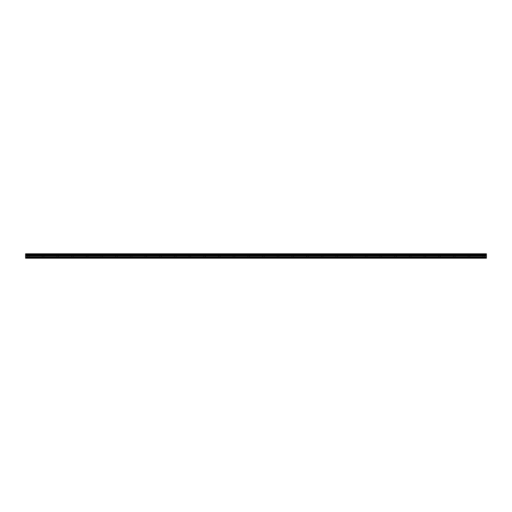 <?xml version="1.0" encoding="UTF-8"?>
<svg xmlns="http://www.w3.org/2000/svg" width="512" height="512" viewBox="0 0 512 512"><rect width="100%" height="100%" fill="white"/><g stroke="black" fill="none" stroke-linecap="round" stroke-linejoin="round"><path stroke-width="0.38" stroke-dasharray="2.56 1.92" d="M28.352 253.798L29.638 253.798L28.352 253.798M28.352 256L29.638 256L28.352 256M483.648 253.798L482.362 253.798L483.648 253.798M483.648 256L482.362 256L483.648 256M468.96 253.798L467.674 253.798L468.96 253.798M468.96 256L467.674 256L468.96 256M454.272 253.798L452.986 253.798L454.272 253.798M454.272 256L452.986 256L454.272 256M439.584 253.798L438.298 253.798L439.584 253.798M439.584 256L438.298 256L439.584 256M424.896 253.798L426.182 253.798L424.896 253.798M424.896 256L426.182 256L424.896 256M410.214 253.798L408.928 253.798L410.214 253.798M410.214 256L408.928 256L410.214 256M395.526 253.798L394.24 253.798L395.526 253.798M395.526 256L394.24 256L395.526 256M380.838 253.798L382.125 253.798L380.838 253.798M380.838 256L382.125 256L380.838 256M366.15 253.798L364.864 253.798L366.15 253.798M366.15 256L364.864 256L366.15 256M351.462 253.798L352.749 253.798L351.462 253.798M351.462 256L352.749 256L351.462 256M336.781 253.798L335.494 253.798L336.781 253.798M336.781 256L335.494 256L336.781 256M322.093 253.798L320.806 253.798L322.093 253.798M322.093 256L320.806 256L322.093 256M307.405 253.798L306.118 253.798L307.405 253.798M307.405 256L306.118 256L307.405 256M292.717 253.798L291.43 253.798L292.717 253.798M292.717 256L291.43 256L292.717 256M278.029 253.798L276.742 253.798L278.029 253.798M278.029 256L276.742 256L278.029 256M263.341 253.798L264.627 253.798L263.341 253.798M263.341 256L264.627 256L263.341 256M248.659 253.798L247.373 253.798L248.659 253.798M248.659 256L247.373 256L248.659 256M233.971 253.798L232.685 253.798L233.971 253.798M233.971 256L232.685 256L233.971 256M219.283 253.798L217.997 253.798L219.283 253.798M219.283 256L217.997 256L219.283 256M204.595 253.798L203.309 253.798L204.595 253.798M204.595 256L203.309 256L204.595 256M189.907 253.798L191.194 253.798L189.907 253.798M189.907 256L191.194 256L189.907 256M175.219 253.798L176.506 253.798L175.219 253.798M175.219 256L176.506 256L175.219 256M160.538 253.798L159.251 253.798L160.538 253.798M160.538 256L159.251 256L160.538 256M145.85 253.798L147.136 253.798L145.85 253.798M145.85 256L147.136 256L145.85 256M131.162 253.798L129.875 253.798L131.162 253.798M131.162 256L129.875 256L131.162 256M116.474 253.798L115.187 253.798L116.474 253.798M116.474 256L115.187 256L116.474 256M101.786 253.798L103.072 253.798L101.786 253.798M101.786 256L103.072 256L101.786 256M87.104 253.798L85.818 253.798L87.104 253.798M87.104 256L85.818 256L87.104 256M72.416 253.798L71.13 253.798L72.416 253.798M72.416 256L71.13 256L72.416 256M57.728 253.798L56.442 253.798L57.728 253.798M57.728 256L56.442 256L57.728 256M43.04 253.798L41.754 253.798L43.04 253.798M43.04 256L41.754 256L43.04 256M28.352 258.202L29.178 258.202L28.352 258.202M483.648 258.202L482.822 258.202L483.648 258.202M468.96 258.202L468.134 258.202L468.96 258.202M454.272 258.202L455.098 258.202L454.272 258.202M439.584 258.202L438.758 258.202L439.584 258.202M424.896 258.202L425.728 258.202L424.896 258.202M410.214 258.202L409.389 258.202L410.214 258.202M395.526 258.202L394.701 258.202L395.526 258.202M380.838 258.202L381.664 258.202L380.838 258.202M366.15 258.202L365.325 258.202L366.15 258.202M351.462 258.202L352.288 258.202L351.462 258.202M336.781 258.202L335.949 258.202L336.781 258.202M322.093 258.202L322.918 258.202L322.093 258.202M307.405 258.202L306.579 258.202L307.405 258.202M292.717 258.202L291.891 258.202L292.717 258.202M278.029 258.202L277.203 258.202L278.029 258.202M263.341 258.202L262.515 258.202L263.341 258.202M248.659 258.202L249.485 258.202L248.659 258.202M233.971 258.202L234.797 258.202L233.971 258.202M219.283 258.202L218.458 258.202L219.283 258.202M204.595 258.202L203.77 258.202L204.595 258.202M189.907 258.202L189.082 258.202L189.907 258.202M175.219 258.202L176.051 258.202L175.219 258.202M160.538 258.202L159.712 258.202L160.538 258.202M145.85 258.202L146.675 258.202L145.85 258.202M131.162 258.202L130.336 258.202L131.162 258.202M116.474 258.202L115.648 258.202L116.474 258.202M101.786 258.202L102.611 258.202L101.786 258.202M87.104 258.202L86.272 258.202L87.104 258.202M72.416 258.202L71.59 258.202L72.416 258.202M57.728 258.202L56.902 258.202L57.728 258.202M43.04 258.202L42.214 258.202L43.04 258.202M25.6 258.022L486.4 258.022L25.6 258.202L486.4 258.202L25.6 258.022L486.4 258.202L25.6 258.202L25.6 253.798L486.4 253.798L25.6 253.843M486.4 258.022L486.4 253.843M486.4 253.978L25.6 253.978L486.4 253.978M25.6 254.419L486.4 254.419M486.4 254.464L25.6 254.464M25.6 254.982L486.4 254.982M25.6 255.603L486.4 255.603M486.4 255.008L25.6 255.008M25.6 255.917L486.4 255.917M25.6 256.845L486.4 256.845M25.6 257.382L486.4 257.382M27.066 256L27.066 253.798L27.066 256M482.362 256L482.362 253.798L482.362 256M467.674 256L467.674 253.798L467.674 256M452.986 256L452.986 253.798L452.986 256M438.298 256L438.298 253.798L438.298 256M423.616 256L423.616 253.798L423.616 256M408.928 256L408.928 253.798L408.928 256M394.24 256L394.24 253.798L394.24 256M379.552 256L379.552 253.798L379.552 256M364.864 256L364.864 253.798L364.864 256M350.182 256L350.182 253.798L350.182 256M335.494 256L335.494 253.798L335.494 256M320.806 256L320.806 253.798L320.806 256M306.118 256L306.118 253.798L306.118 256M291.43 256L291.43 253.798L291.43 256M276.742 256L276.742 253.798L276.742 256M262.061 256L262.061 253.798L262.061 256M247.373 256L247.373 253.798L247.373 256M232.685 256L232.685 253.798L232.685 256M217.997 256L217.997 253.798L217.997 256M203.309 256L203.309 253.798L203.309 256M188.627 256L188.627 253.798L188.627 256M173.939 256L173.939 253.798L173.939 256M159.251 256L159.251 253.798L159.251 256M144.563 256L144.563 253.798L144.563 256M129.875 256L129.875 253.798L129.875 256M115.187 256L115.187 253.798L115.187 256M100.506 256L100.506 253.798L100.506 256M85.818 256L85.818 253.798L85.818 256M71.13 256L71.13 253.798L71.13 256M56.442 256L56.442 253.798L56.442 256M41.754 256L41.754 253.798L41.754 256M27.526 258.202L27.526 256L27.526 258.202M482.822 258.202L482.822 256L482.822 258.202M468.134 258.202L468.134 256L468.134 258.202M453.446 258.202L453.446 256L453.446 258.202M438.758 258.202L438.758 256L438.758 258.202M424.07 258.202L424.07 256L424.07 258.202M409.389 258.202L409.389 256L409.389 258.202M394.701 258.202L394.701 256L394.701 258.202M380.013 258.202L380.013 256L380.013 258.202M365.325 258.202L365.325 256L365.325 258.202M350.637 258.202L350.637 256L350.637 258.202M335.949 258.202L335.949 256L335.949 258.202M321.267 258.202L321.267 256L321.267 258.202M306.579 258.202L306.579 256L306.579 258.202M291.891 258.202L291.891 256L291.891 258.202M277.203 258.202L277.203 256L277.203 258.202M262.515 258.202L262.515 256L262.515 258.202M247.834 258.202L247.834 256L247.834 258.202M233.146 258.202L233.146 256L233.146 258.202M218.458 258.202L218.458 256L218.458 258.202M203.77 258.202L203.77 256L203.77 258.202M189.082 258.202L189.082 256L189.082 258.202M174.394 258.202L174.394 256L174.394 258.202M159.712 258.202L159.712 256L159.712 258.202M145.024 258.202L145.024 256L145.024 258.202M130.336 258.202L130.336 256L130.336 258.202M115.648 258.202L115.648 256L115.648 258.202M100.96 258.202L100.96 256L100.96 258.202M86.272 258.202L86.272 256L86.272 258.202M71.59 258.202L71.59 256L71.59 258.202M56.902 258.202L56.902 256L56.902 258.202M42.214 258.202L42.214 256L42.214 258.202M29.638 256L29.638 253.798L29.638 256M484.934 256L484.934 253.798L484.934 256M470.246 256L470.246 253.798L470.246 256M455.558 256L455.558 253.798L455.558 256M440.87 256L440.87 253.798L440.87 256M426.182 256L426.182 253.798L426.182 256M411.494 256L411.494 253.798L411.494 256M396.813 256L396.813 253.798L396.813 256M382.125 256L382.125 253.798L382.125 256M367.437 256L367.437 253.798L367.437 256M352.749 256L352.749 253.798L352.749 256M338.061 256L338.061 253.798L338.061 256M323.373 256L323.373 253.798L323.373 256M308.691 256L308.691 253.798L308.691 256M294.003 256L294.003 253.798L294.003 256M279.315 256L279.315 253.798L279.315 256M264.627 256L264.627 253.798L264.627 256M249.939 256L249.939 253.798L249.939 256M235.258 256L235.258 253.798L235.258 256M220.57 256L220.57 253.798L220.57 256M205.882 256L205.882 253.798L205.882 256M191.194 256L191.194 253.798L191.194 256M176.506 256L176.506 253.798L176.506 256M161.818 256L161.818 253.798L161.818 256M147.136 256L147.136 253.798L147.136 256M132.448 256L132.448 253.798L132.448 256M117.76 256L117.76 253.798L117.76 256M103.072 256L103.072 253.798L103.072 256M88.384 256L88.384 253.798L88.384 256M73.702 256L73.702 253.798L73.702 256M59.014 256L59.014 253.798L59.014 256M44.326 256L44.326 253.798L44.326 256M29.178 258.202L29.178 256L29.178 258.202M484.474 258.202L484.474 256L484.474 258.202M469.786 258.202L469.786 256L469.786 258.202M455.098 258.202L455.098 256L455.098 258.202M440.41 258.202L440.41 256L440.41 258.202M425.728 258.202L425.728 256L425.728 258.202M411.04 258.202L411.04 256L411.04 258.202M396.352 258.202L396.352 256L396.352 258.202M381.664 258.202L381.664 256L381.664 258.202M366.976 258.202L366.976 256L366.976 258.202M352.288 258.202L352.288 256L352.288 258.202M337.606 258.202L337.606 256L337.606 258.202M322.918 258.202L322.918 256L322.918 258.202M308.23 258.202L308.23 256L308.23 258.202M293.542 258.202L293.542 256L293.542 258.202M278.854 258.202L278.854 256L278.854 258.202M264.166 258.202L264.166 256L264.166 258.202M249.485 258.202L249.485 256L249.485 258.202M234.797 258.202L234.797 256L234.797 258.202M220.109 258.202L220.109 256L220.109 258.202M205.421 258.202L205.421 256L205.421 258.202M190.733 258.202L190.733 256L190.733 258.202M176.051 258.202L176.051 256L176.051 258.202M161.363 258.202L161.363 256L161.363 258.202M146.675 258.202L146.675 256L146.675 258.202M131.987 258.202L131.987 256L131.987 258.202M117.299 258.202L117.299 256L117.299 258.202M102.611 258.202L102.611 256L102.611 258.202M87.93 258.202L87.93 256L87.93 258.202M73.242 258.202L73.242 256L73.242 258.202M58.554 258.202L58.554 256L58.554 258.202M43.866 258.202L43.866 256L43.866 258.202"/><path stroke-width="0.77" d="M25.6 257.382L25.6 253.798L486.4 253.798L486.4 258.202L25.6 258.202L25.6 257.382L486.4 257.382M486.4 254.982L25.6 254.982M25.6 254.464L486.4 254.464M25.6 253.843L486.4 253.843M486.4 254.419L25.6 254.419M486.4 258.022L25.6 258.022M25.6 256.845L486.4 256.845M25.6 255.917L486.4 255.917M25.6 255.603L486.4 255.603M25.6 255.008L486.4 255.008"/></g></svg>
